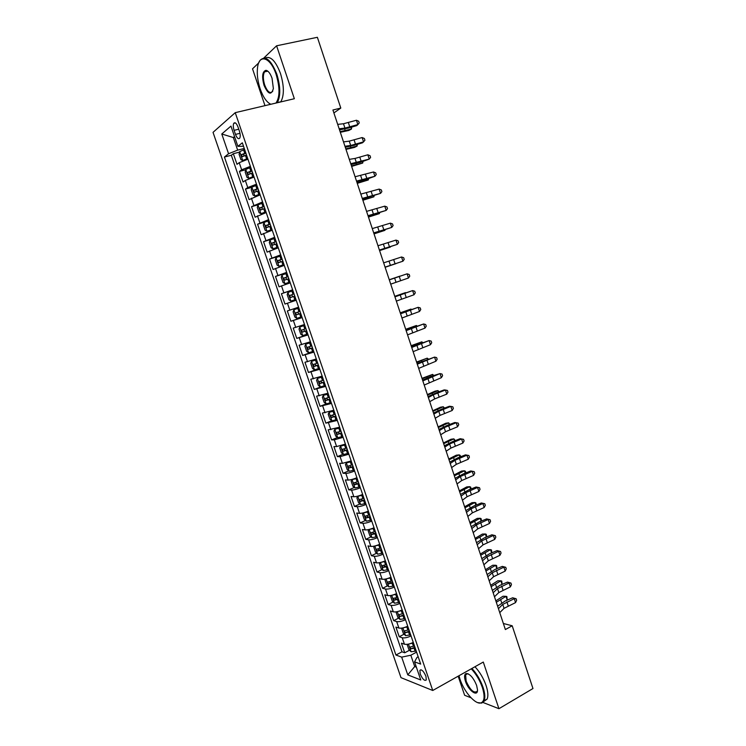 <?xml version="1.0" encoding="UTF-8"?>
<svg xmlns="http://www.w3.org/2000/svg" width="746" height="746" viewBox="0 0 746 746"><rect width="100%" height="100%" fill="white"/><g stroke="black" fill="none" stroke-linecap="round" stroke-linejoin="round"><path stroke-width="1.12" d="M265.483 70.991L265.362 71.7M425.929 676.249C423.579 671.027 421.565 669.069 419.886 670.365L420.259 674.067C422.59 679.27 424.605 681.229 426.292 679.942L425.929 676.249M458.165 676.184L464.627 695.281L471.043 697.79M213.03 132.359L400.994 677.657L432.745 690.488L235.242 112.665L213.03 132.359M258.75 62.878L252.521 68.828L264.989 105.652M247.942 159.196L239.214 162.675L236.995 164.334L233.339 153.695L239.587 152.1M250.395 166.349L241.657 169.799L239.429 171.421L245.732 169.752M239.429 171.421L243.065 182.024L245.322 180.457L254.05 177.054M260.14 194.846L249.117 199.639L245.49 189.074L251.859 187.339M266.201 212.563L255.151 217.198L251.533 206.67L258.004 204.842M272.243 230.225L261.156 234.692L257.556 224.21L265.026 222.019M278.267 247.831L267.143 252.129L263.552 241.676L274.537 238.366M284.263 265.362L273.111 269.502L269.53 259.086L280.916 255.552M290.25 282.837L279.051 286.818L275.488 276.43L286.818 272.812M296.199 300.246L284.972 304.06L281.419 293.719L292.702 290.007M298.577 307.193L287.341 310.951L290.875 321.256L302.074 317.404M304.508 324.519L293.234 328.109L296.759 338.386L307.902 334.45M310.411 341.789L299.109 345.221L302.624 355.45L313.712 351.431M316.295 358.994L304.965 362.267L308.462 372.459L319.204 368.468M322.16 376.133L310.793 379.248L314.28 389.412L321.47 386.67M328.007 393.217L316.602 396.173L320.081 406.3L326.235 403.903M333.835 410.235L322.403 413.042L325.862 423.141L331.849 420.744M339.635 427.197L328.175 429.855L331.625 439.907L337.5 437.501M345.417 444.103L336.623 446.556L333.928 446.602L337.369 456.627L343.132 454.211M351.18 460.944L342.386 463.341L339.654 463.294L343.085 473.281L348.746 470.857M356.924 477.729C353.156 479.24 350.219 480.023 348.121 480.07L345.37 479.93L348.783 489.889L354.35 487.446M362.649 494.458C358.891 495.987 355.954 496.752 353.846 496.743L351.058 496.51L354.471 506.431L359.945 503.979M368.347 511.131C364.608 512.67 361.67 513.416 359.544 513.351L356.737 513.034L360.131 522.918L365.521 520.447M374.035 527.739C370.305 529.306 367.368 530.024 365.223 529.912L362.388 529.492L365.773 539.349L371.079 536.868M379.695 544.291C375.975 545.876 373.037 546.576 370.883 546.408L368.02 545.904L371.396 555.714L376.618 553.224M385.141 560.88L385.346 560.805C381.635 562.391 378.698 563.071 376.525 562.848L373.634 562.251L377 572.033L382.148 569.534M390.96 577.227C387.277 578.84 384.33 579.511 382.148 579.232L379.229 578.551L382.577 588.296L387.65 585.778M396.564 593.611C392.89 595.243 389.953 595.895 387.743 595.56L384.805 594.786L388.144 604.502L393.151 601.975M402.15 609.939C398.495 611.589 395.548 612.214 393.329 611.823L390.363 610.974L393.692 620.653L398.625 618.108M407.717 626.202C404.071 627.871 401.124 628.486 398.896 628.039L395.902 627.097L399.222 636.748L404.09 634.193M333.9 112.935L340.801 108.067L332.921 110.007L505.368 629.549L512.194 625.782L503.363 623.497M234.095 130.345L235.484 134.411C237.041 138.271 238.468 139.502 239.764 138.103C240.473 136.509 240.361 134.187 239.419 131.147L238.011 127.034C236.454 123.174 235.027 121.943 233.74 123.342C233.022 124.955 233.144 127.286 234.095 130.345L238.748 129.207M418.17 656.769L416.967 657.422L414.552 661.851L420.688 664.099L242.338 142.812L237.89 146.347L243.522 146.272M414.552 661.851L420.763 679.979L407.773 674.86L401.674 657.133L395.94 655.035L224.425 157.033L228.565 153.741L221.776 134L230.952 126.102L237.89 146.347M233.339 153.695L231.335 155.271L401.982 651.808L404.733 652.787L409.535 650.223M413.265 642.418C409.629 644.106 406.691 644.703 404.435 644.199L401.423 643.173L404.733 652.787M411.046 635.937C407.409 637.616 404.463 638.222 402.225 637.746L399.222 636.748M405.498 619.702C401.842 621.362 398.896 621.987 396.667 621.558L393.692 620.653M399.921 603.411C396.257 605.053 393.31 605.696 391.1 605.323L388.144 604.502M394.326 587.065C390.643 588.687 387.706 589.349 385.505 589.032L382.577 588.296M388.713 570.662C385.02 572.266 382.083 572.947 379.9 572.686L377 572.033M383.08 554.194C379.378 555.789 376.441 556.479 374.268 556.274L371.396 555.714M377.429 537.679C373.709 539.255 370.771 539.964 368.617 539.815L365.773 539.349M371.76 521.1C368.03 522.657 365.092 523.384 362.957 523.291L360.131 522.918M366.072 504.464C362.323 506.002 359.385 506.758 357.269 506.711L354.471 506.431M360.355 487.772C356.597 489.292 353.66 490.066 351.553 490.085L348.783 489.889M354.63 471.024C350.853 472.526 347.916 473.318 345.827 473.384L343.085 473.281M348.876 454.211L340.083 456.636L337.369 456.627M343.104 437.352L334.311 439.832L331.625 439.907M337.313 420.418L325.862 423.141M331.504 403.437L320.081 406.3M325.676 386.391L314.28 389.412M319.82 369.279L308.462 372.459M313.945 352.112L302.624 355.45M308.051 334.889L296.759 338.386M302.139 317.6L290.875 321.256M281.419 293.719L292.628 289.812M275.488 276.43L286.66 272.365M269.53 259.086L280.673 254.852M263.552 241.676L274.659 237.275M257.556 224.21L268.625 219.641M251.533 206.67L262.573 201.942M245.49 189.074L247.756 187.554L256.493 184.178M234.757 137.18L233.339 137.534L237.657 150.132L228.565 153.741M244.268 148.454L237.657 150.132M235.242 112.665L294.344 98.724L276.589 45.795L263.842 58.002M276.589 45.795L317.376 37.3L340.801 108.067M482.932 702.443L498.934 708.7L532.97 688.53L512.194 625.782M498.934 708.7L483.287 662.056L432.745 690.488M234.533 136.546L233.339 137.534L221.776 134M415.932 665.88L414.711 666.551L416.371 667.176M416.585 652.125L410.822 655.221L414.711 666.551L407.773 674.86M231.335 155.271L224.425 157.033M401.982 651.808L395.94 655.035M401.674 657.133L410.822 655.221M337.696 124.377L343.496 123.743L356.429 120.255L357.856 124.591L359.246 122.959L358.677 121.234L356.429 120.255M339.15 128.76L344.932 128.098L357.856 124.591L356.812 125.589L348.802 127.976L339.523 129.888M244.632 149.498L239.708 151.587L239.093 154.319L240.921 159.653L242.767 160.511L247.691 158.441M242.767 160.511L247.803 158.777M245.788 152.902L241.406 154.674L242.273 156.716L246.525 155.047M243.839 156.007L243.709 154.077L245.91 153.247M340.325 132.303L348.802 130.466L351.45 129.067L340.12 131.669M351.655 127.128L351.45 129.067L350.89 127.361M275.955 103.06C279.927 97.213 280.002 87.72 276.16 74.572C270.593 57.097 258.899 53.33 257.519 67.821C256.82 74.292 257.706 81.295 260.158 88.83C263.133 97.194 266.695 102.342 270.854 104.272M259.058 62.188L260.028 60.379C265.445 55.157 271.05 59.792 276.859 74.283C280.571 86.722 280.72 96.15 277.316 102.594L277.186 102.771M272.048 78.246L273.372 88.569C271.274 95.563 268.168 94.49 264.047 85.37C261.706 76.596 262.322 71.579 265.893 70.311C268.215 70.702 270.266 73.341 272.048 78.246M268.196 71.485L266.481 70.767L264.522 71.886C262.918 74.936 262.984 79.337 264.727 85.081C267.394 91.786 269.996 93.912 272.542 91.469L272.803 91.021M265.026 58.113C270.406 55.568 275.563 60.696 280.477 73.481C284.17 85.893 284.301 95.32 280.86 101.754L280.738 101.932M266.509 71.448L266.816 70.544M270.593 104.328L268.793 103.079M458.986 675.717L460.012 679.261C464.059 691.859 475.659 705.054 481.086 702.863C484.583 701.221 485.003 696.093 482.345 687.467C479.771 680.193 476.069 673.974 471.258 668.817M471.901 668.453C476.75 673.722 480.461 680.016 483.044 687.336C484.993 693.314 485.338 697.808 484.098 700.83L481.748 703.105L477.645 702.601M476.61 685.36L477.487 689.733C477.934 697.529 468.367 690.647 465.448 681.257C464.105 676.939 464.31 674.365 466.082 673.526C469.877 673.713 473.384 677.657 476.61 685.36M468.264 673.862L466.735 673.769L465.644 674.804L466.129 681.126C470.25 690.19 473.952 693.584 477.235 691.3L477.459 690.619M474.96 666.737C479.809 671.987 483.52 678.263 486.103 685.574C488.043 691.542 488.388 696.037 487.129 699.058L483.725 701.529M343.514 141.899L349.259 141.134L362.136 137.553L363.563 141.871L364.934 140.22L364.365 138.495L362.136 137.553M344.96 146.272L350.695 145.47L363.563 141.871L362.491 142.803L354.509 145.218L345.286 147.251M349.305 159.364L354.993 158.45L367.825 154.795L369.242 159.094L370.603 157.415L370.044 155.7L367.825 154.795M350.751 163.719L369.242 159.094L360.197 162.404L351.03 164.568M355.077 176.755L373.494 171.972L374.902 176.261L376.254 174.555L375.695 172.848L373.494 171.972M356.523 181.101L374.902 176.261L365.857 179.525L356.756 181.81M360.84 194.1L379.136 189.092L380.544 193.363L381.887 191.638L381.327 189.932L379.136 189.092M362.267 198.427L380.544 193.363L362.463 199.005M250.74 167.374L245.816 169.417L245.182 172.074L247.001 177.389L248.856 178.303L253.789 176.289M248.856 178.303L253.892 176.578M251.906 170.759L247.504 172.503L248.371 174.536L252.633 172.904M249.975 173.837L249.789 171.897L252.008 171.067M345.995 149.377L354.415 147.438L357.082 146.095L345.808 148.827M357.353 144.36L357.082 146.095L356.588 144.593M256.838 185.176L251.896 187.171L251.243 189.773L253.062 195.07L254.936 196.03L259.869 194.063M254.936 196.03L259.962 194.305M257.985 188.561L253.584 190.277L254.461 192.3L258.722 190.687M256.092 191.61L255.85 189.661L258.079 188.822M351.636 166.395L362.696 163.057L351.478 165.92M363.032 161.528L362.696 163.057L362.267 161.761M262.909 202.921L257.967 204.87L257.295 207.407L259.104 212.685L260.988 213.692L265.93 211.771M260.988 213.692L266.005 211.976M264.056 206.288L259.636 207.994L260.522 209.999L264.783 208.414M262.191 209.309L261.893 207.351L264.131 206.511M357.269 183.348L368.282 179.972L357.138 182.947M368.692 178.639L368.282 179.972L367.927 178.881M268.952 220.602L264.009 222.494L263.319 224.975L265.119 230.234L267.021 231.288L271.973 229.423M267.021 231.288L272.029 229.591M270.099 223.959L265.669 225.637L266.564 227.623L270.826 226.075M268.28 226.952L267.907 224.984L270.164 224.136M362.882 200.254L373.858 196.823L362.77 199.928M374.175 195.741L373.858 196.823L373.569 195.937M366.575 211.379L384.768 206.157L386.167 210.409L387.5 208.656L386.941 206.959L384.768 206.157M368.002 215.687L386.167 210.409L368.151 216.135M274.985 238.216L270.024 240.072L269.315 242.487L271.115 247.728L273.027 248.828L277.988 247.001M273.027 248.828L278.034 247.131M276.123 241.564L271.684 243.215L272.579 245.201L276.841 243.672M274.36 244.52L273.903 242.543L276.169 241.704M368.468 217.095L379.406 213.608L368.384 216.844M379.639 212.787L379.406 213.608L379.182 212.936M372.282 228.593L390.372 223.157L391.771 227.399L393.095 225.628L392.536 223.931L390.372 223.157M373.709 232.892L391.771 227.399L373.811 233.2M280.99 255.775L276.029 257.575L275.302 259.925L277.092 265.147L278.967 266.275L283.984 264.522M279.023 266.303L284.012 264.616M282.128 259.104L277.671 260.736L278.584 262.704L282.846 261.203M280.421 262.023L279.881 260.046L282.156 259.207M374.035 233.88L384.945 230.346L373.979 233.703M385.095 229.768L384.945 230.346L384.787 229.871M377.98 245.751L395.967 240.1L397.357 244.334L398.672 242.534L398.112 240.846L395.967 240.1M379.397 250.031L397.357 244.334L379.462 250.218M286.968 273.269L282.007 275.022L281.261 277.316L283.042 282.52L284.991 283.722L289.952 281.988M284.991 283.722L289.97 282.035M288.105 276.579L283.648 278.193L284.562 280.151L288.823 278.678M286.492 279.461L285.839 277.493L288.124 276.645M379.593 250.6L390.456 247.029L379.555 250.497M383.658 262.853L401.535 256.988L402.924 261.203L404.22 259.375L403.67 257.696L401.535 256.988M385.076 267.115L402.924 261.203L385.085 267.171M290.931 301.067L295.91 299.388L290.931 301.067L288.972 299.817L287.201 294.633L287.947 292.46L290.884 301.039M287.947 292.46L292.936 290.698M292.6 296.815L291.77 294.875L293.001 294.353L289.588 295.593L290.511 297.533L294.782 296.087M385.123 267.273L395.958 263.655L385.113 267.245M389.309 279.89L407.092 273.819L389.3 279.843M390.727 284.142L408.472 278.016L407.092 273.819L409.209 274.491L409.759 276.169L408.472 278.016M394.951 296.871L412.622 290.586L394.886 296.694M396.35 301.104L414.002 294.773L412.622 290.586L414.729 291.229L415.28 292.898L414.002 294.773M400.565 313.796L418.133 307.305L400.462 313.488M401.963 318.01L419.513 311.474L418.133 307.305L420.222 307.911L420.772 309.571L419.513 311.474M406.16 330.655L423.625 323.96L406.02 330.226M407.558 334.861L424.996 328.119L423.625 323.96L425.705 324.538L426.255 326.198L424.996 328.119M411.736 347.459L429.109 340.558L411.55 346.899M413.135 351.655L430.47 344.699L429.109 340.558L431.169 341.099L431.71 342.759L430.47 344.699M417.294 364.207L434.564 357.101L417.07 363.526M418.683 368.384L435.925 361.232L434.564 357.101L436.615 357.614L437.156 359.264L435.925 361.232M422.833 380.898L440 373.587L431.001 376.376L422.572 380.087M424.222 385.057L441.362 377.7L440 373.587L442.042 374.072L442.583 375.714L441.362 377.7M428.353 397.525L433.295 394.802L445.427 390.018L444.056 389.934L436.429 392.76L428.045 396.592M429.733 401.674L434.666 398.914L446.779 394.121L445.427 390.018L447.451 390.475L447.982 392.107L446.779 394.121M433.855 414.105L438.751 411.251L450.826 406.402L449.437 406.253L441.828 409.097L433.51 413.051M435.235 418.236L440.112 415.354L452.169 410.486L450.826 406.402L452.831 406.822L453.372 408.454L452.169 410.486M439.338 430.619L444.178 427.644L456.207 422.721L454.808 422.506L447.218 425.388L438.956 429.444M440.709 434.741L445.539 431.738L457.55 426.787L456.207 422.721L458.203 423.113L458.743 424.735L457.55 426.787M444.803 447.087L449.596 443.991L461.578 438.984L460.151 438.704L452.589 441.613L444.374 445.791M446.173 451.19L450.948 448.066L462.912 443.04L461.578 438.984L463.555 439.347L464.096 440.961L462.912 443.04M460.151 438.704L463.555 439.347M450.248 463.49L454.995 460.273L466.921 455.2L465.485 454.855L457.941 457.783L449.782 462.072M451.61 467.583L456.338 464.338L468.255 459.238L466.921 455.2L468.898 455.526L469.43 457.139L468.255 459.238M465.485 454.855L468.898 455.526M293.896 309.721L298.876 308.061L293.896 309.721L293.113 311.893L294.884 317.059L296.861 318.365L301.841 316.724M300.004 311.352L295.519 312.928L296.451 314.849L300.713 313.432M300.703 313.413L298.726 314.075L297.682 312.192L295.519 312.928M389.263 279.741L400.07 276.085L389.272 279.769M304.778 325.321L299.817 326.981L299.015 329.098L300.778 334.245L302.708 335.56L307.744 333.994M299.817 326.981L304.797 325.368M305.916 328.65L301.431 330.198L302.363 332.11L306.625 330.72M306.606 330.655L304.629 331.317L303.575 329.443L301.431 330.198M394.765 296.311L405.535 292.609L394.793 296.414M310.662 342.526L305.711 344.186L304.89 346.237L306.653 351.366L308.648 352.765L313.637 351.207M305.711 344.186L310.7 342.61M311.809 345.883L307.315 347.403L308.257 349.315L312.518 347.944M312.49 347.85L310.504 348.503L309.273 347.44M400.248 312.826L410.981 309.077L400.304 313.003M411.13 309.543L410.981 309.077L411.438 309.441M316.528 359.675L311.576 361.325L310.746 363.311L312.499 368.431L314.458 369.839L319.502 368.365M311.576 361.325L316.574 359.796M317.693 363.05L313.18 364.552L314.122 366.454L318.393 365.111M318.346 364.971L316.369 365.624L315.148 364.617M405.712 329.294L416.408 325.489L405.787 329.536M416.622 326.151L416.408 325.489L417.07 325.993M322.375 376.758L317.432 378.399L316.584 380.339L318.328 385.43L320.351 386.922L325.359 385.458M317.432 378.399L322.431 376.916M323.54 380.162L319.027 381.644L319.978 383.528L324.249 382.213M324.184 382.036L322.207 382.679L320.994 381.719M411.149 345.696L421.816 341.855L411.26 346.013M422.096 342.703L421.816 341.855L422.693 342.498M328.203 393.785L323.27 395.417L322.393 397.292L324.137 402.374L326.17 403.912L331.177 402.495M323.27 395.417L328.268 393.981M329.378 397.217L324.846 398.672L325.806 400.546L330.077 399.259M330.002 399.045L328.026 399.688L326.832 398.765M416.576 362.043L427.206 358.155L416.706 362.435M428.288 358.919L427.206 358.155L427.551 359.199M334.003 410.748L329.079 412.379L328.193 414.198L329.928 419.252L331.979 420.837L336.987 419.466M329.079 412.379L334.087 410.99M335.187 414.207L330.655 415.643L331.616 417.508L335.887 416.24M335.803 415.998L333.826 416.622L332.641 415.746M421.984 378.343L432.587 374.408L422.143 378.8M432.988 375.639L432.587 374.408L433.724 375.378M339.794 427.654L334.87 429.276L333.966 431.039L335.691 436.084L337.761 437.706L342.778 436.382M334.87 429.276L339.887 427.934M340.987 431.141L336.437 432.549L337.406 434.405L341.677 433.174M341.575 432.885L339.607 433.51L338.432 432.661M427.383 394.578L435.086 391.146L437.939 390.606L427.551 395.11M438.415 392.032L437.939 390.606L439.142 391.753M345.557 444.504L340.642 446.117L339.719 447.824L341.444 452.85L343.514 454.519L348.541 453.232M340.642 446.117L345.659 444.812M346.759 448.02L342.2 449.4L343.179 451.246L347.45 450.034M347.338 449.717L345.37 450.332L344.204 449.512M432.755 410.766L440.41 407.232L443.273 406.747L432.95 411.363M443.814 408.36L443.273 406.747L444.541 408.081M351.301 461.289L346.396 462.902L345.454 464.553L347.17 469.56L349.259 471.276L354.285 470.027M346.396 462.902L351.413 461.643M352.513 464.833L347.944 466.194L348.923 468.031L353.194 466.847M353.072 466.483L351.105 467.099L349.958 466.315M438.107 426.899L445.716 423.271L448.598 422.833L438.331 427.57M449.195 424.633L448.598 422.833L449.922 424.362M353.902 478.857L352.121 479.631L351.17 481.217L352.877 486.205L354.984 487.968L360.01 486.765M354.145 478.773L357.017 478.018M352.121 479.631L357.157 478.41M358.239 481.59L353.669 482.923L354.658 484.751L358.929 483.595M358.789 483.194L356.83 483.809L355.693 483.044M443.441 442.975L451.013 439.254L453.904 438.872L443.683 443.711M454.556 440.858L453.904 438.872L455.284 440.578M358.901 495.82L356.858 497.824L358.565 502.795L360.682 504.604L365.717 503.447M360.187 495.409L362.724 494.691M357.838 496.295L362.873 495.111M363.955 498.281L359.376 499.596L360.365 501.424L364.635 500.286M364.486 499.848L362.528 500.454L361.4 499.717M448.766 459.004L456.282 455.191L459.182 454.855L449.027 459.806M459.9 457.018L459.182 454.855L460.179 455.377L460.627 456.738M455.675 479.846L460.366 476.507L472.255 471.351L470.791 470.95L463.275 473.906L455.172 478.307M457.037 483.921L461.709 480.555L473.579 475.389L472.255 471.351L474.214 471.649L474.745 473.262L473.579 475.389M470.791 470.95L474.214 471.649M461.084 496.137L465.728 492.677L477.571 487.455L476.088 486.989L468.591 489.963L460.534 494.477M462.436 500.202L467.061 496.715L478.895 491.474L477.571 487.455L479.51 487.725L480.042 489.329L478.895 491.474M476.088 486.989L479.51 487.725M466.474 512.381L471.071 508.8L482.858 503.503L481.366 502.972L473.887 505.984L465.886 510.6M467.826 516.428L472.405 512.828L484.182 507.513L482.858 503.503L484.797 503.746L485.32 505.34L484.182 507.513M481.366 502.972L484.797 503.746M471.854 528.56L476.396 524.867L488.136 519.505L486.625 518.908L479.174 521.939L471.22 526.667M473.188 532.597L477.72 528.877L489.451 523.487L488.136 519.505L490.057 519.71L490.579 521.305L489.451 523.487M486.625 518.908L490.057 519.71M364.085 512.651L362.537 514.376L364.235 519.337L366.361 521.184L371.405 520.074M366.295 511.942L368.412 511.308M363.526 512.903L368.571 511.765M369.643 514.927L365.064 516.213L366.053 518.032L370.324 516.913M370.165 516.446L368.207 517.043L367.097 516.344M454.062 474.978L461.541 471.071L464.45 470.782L454.351 475.845M465.234 473.132L464.45 470.782L465.429 471.267L465.952 472.852M369.373 529.371L368.188 530.872L369.885 535.815L372.03 537.707L377.075 536.635M372.487 528.373L374.072 527.87M371.974 537.661L369.167 529.492L374.24 528.355M375.322 531.506L370.725 532.765L371.722 534.574L376.003 533.493M375.825 532.989L373.867 533.577L372.767 532.896M459.35 490.896L466.772 486.896L469.7 486.653L459.657 491.838M470.54 489.19L469.7 486.653L470.67 487.11L471.164 488.947M377.616 554.129L374.828 545.979L373.83 547.312L375.518 552.236L377.672 554.175L382.726 553.14M374.921 545.96L379.9 544.897M378.856 544.655L379.723 544.366M380.973 548.03L376.376 549.27L377.373 551.07L381.654 550.007M381.467 549.466L379.509 550.054L378.427 549.401M464.618 506.767L471.994 502.664L474.932 502.478L464.945 507.765M475.836 505.201L474.932 502.478L475.883 502.888L476.368 504.986M380.395 562.503L379.444 563.696L381.122 568.601L383.239 570.531L388.349 569.59M380.73 562.419L385.542 561.374M386.605 564.498L381.999 565.71L383.006 567.51L387.286 566.466M387.081 565.897L385.132 566.475L384.059 565.841M469.859 522.573L477.207 518.395L480.154 518.256L470.222 523.645M481.105 521.146L480.154 518.256L481.086 518.629L481.543 520.969M477.207 544.692L481.702 540.887L493.395 535.442L491.866 534.789L484.434 537.838L476.535 542.687M478.54 548.72L483.026 544.878L494.71 539.423L493.395 535.442L495.307 535.628L495.829 537.213L494.71 539.423M491.866 534.789L495.307 535.628M385.934 578.961L385.039 580.024L386.717 584.911L388.843 586.888L393.963 585.983M386.531 578.812L391.156 577.796M392.219 580.91L387.612 582.094L388.619 583.885L392.89 582.878M392.685 582.262L390.736 582.84L389.682 582.225M475.09 538.342L482.392 534.061L485.348 533.977L475.472 539.479M486.364 537.045L485.348 533.977L486.271 534.313L486.718 536.906M482.541 560.768L486.989 556.842L498.636 551.331L497.088 550.613L489.684 553.691L481.832 558.642M483.874 564.778L488.304 560.824L499.951 555.294L498.636 551.331L500.529 551.481L501.051 553.066L499.951 555.294M497.088 550.613L500.529 551.481M391.445 595.364L390.624 596.296L392.293 601.164L394.475 603.234L399.548 602.32M392.321 595.159L396.751 594.161M397.814 597.266L393.198 598.423L394.214 600.213L398.485 599.225M398.271 598.581L396.312 599.15L395.277 598.562M480.312 554.054L487.558 549.681L490.532 549.643L480.713 555.257M491.605 552.898L490.532 549.643L491.437 549.942L491.875 552.786M487.856 576.789L492.257 572.751L503.867 567.165L502.291 566.391L494.906 569.496L487.11 574.551M489.18 580.789L493.572 576.723L505.163 571.119L503.867 567.165L505.741 567.296L506.264 568.872L505.163 571.119M502.291 566.391L505.741 567.296M396.937 611.711L396.182 612.513L397.842 617.362L399.987 619.422L405.115 618.602M398.084 611.44L402.336 610.47M403.39 613.557L398.765 614.695L399.791 616.476L404.062 615.515M403.828 614.835L399.791 616.476M485.506 569.711L492.714 565.254L495.698 565.263L485.926 570.979M496.827 568.685L495.698 565.263L496.594 565.524L497.013 568.611M493.162 592.762L497.507 588.603L509.07 582.952L507.485 582.113L500.118 585.246L492.379 590.403M494.477 596.744L498.822 592.557L510.367 586.888L509.07 582.952L510.935 583.046L511.458 584.622L510.367 586.888M507.485 582.113L510.935 583.046M402.392 628.001L401.721 628.673L403.381 633.503L405.591 635.657L410.664 634.827M403.838 627.675L407.894 626.724M408.948 629.801L404.313 630.92L405.339 632.692L409.619 631.75M409.368 631.032L405.339 632.692M490.691 585.312L497.852 580.77L500.846 580.826L491.129 586.645M502.039 584.426L500.846 580.826L501.722 581.05L502.142 584.379M498.44 608.68L502.739 604.409L514.264 598.684L512.651 597.779L505.312 600.94L497.619 606.209M499.755 612.643L504.054 608.344L515.551 602.609L514.264 598.684L516.12 598.749L516.633 600.316L515.551 602.609M512.651 597.779L516.12 598.749M407.82 644.236L407.241 644.777L408.892 649.598L411.121 651.79L416.203 650.997M409.563 643.845L413.433 642.921M414.487 645.989L409.852 647.08L410.878 648.852L415.149 647.929M414.897 647.183L410.878 648.852M495.848 600.875L502.972 596.24L505.975 596.343L496.314 602.274M507.224 600.12L505.975 596.343L506.842 596.53L507.261 600.101M241.657 169.799L239.214 162.675M404.435 644.199L402.225 637.746M398.896 628.039L396.667 621.558M393.329 611.823L391.1 605.323M387.743 595.56L385.505 589.032M382.148 579.232L379.9 572.686M376.525 562.848L374.268 556.274M370.883 546.408L368.617 539.815M365.223 529.912L362.957 523.291M359.544 513.351L357.269 506.711M353.846 496.743L351.553 490.085M348.121 480.07L345.827 473.384M342.386 463.341L340.083 456.636M336.623 446.556L334.311 439.832M330.842 429.715L328.529 422.963M325.042 412.808L322.72 406.029M319.223 395.846L316.891 389.048M313.385 378.828L311.045 372.002M307.52 361.745L305.17 354.891M301.645 344.605L299.286 337.724M295.742 327.401L293.374 320.5M289.812 310.131L287.443 303.212M283.872 292.814L281.484 285.867M277.904 275.423L275.516 268.448M271.917 257.976L269.52 250.982M265.912 240.464L263.497 233.442M259.878 222.895L257.463 215.846M253.826 205.253L251.402 198.184M247.756 187.554L245.322 180.457M239.988 133.301L235.484 134.411M343.496 123.743L344.932 128.098M348.382 122.642L349.818 126.979M239.69 151.662L242.72 160.483M245.453 155.41L246.609 158.805M243.55 149.862L244.716 153.266M345.137 130.382L344.699 129.067M243.905 153.965L241.536 154.571M349.259 141.134L350.695 145.47M354.117 139.968L355.544 144.295M354.993 158.45L356.429 162.777M359.824 157.238L361.25 161.546M360.71 175.72L362.136 180.028M365.521 174.452L366.939 178.742M366.417 192.925L367.834 197.214M371.191 191.601L372.608 195.881M245.798 169.482L248.81 178.275M251.561 173.258L252.717 176.643M249.668 167.738L250.824 171.123M350.806 147.494L350.424 146.337M250.003 171.776L247.644 172.401M251.887 187.237L254.89 196.002M257.64 191.051L258.797 194.417M255.757 185.54L256.913 188.915M356.457 164.54L356.131 163.551M256.083 189.521L253.733 190.174M257.948 204.926L260.941 213.664M263.711 208.768L264.858 212.134M261.837 203.285L262.984 206.651M362.09 181.53L361.81 180.7M262.135 207.211L259.795 207.873M263.991 222.56L266.975 231.269M269.754 226.43L270.901 229.777M267.879 220.965L269.026 224.313M367.694 198.473L367.47 197.793M268.168 224.835L265.837 225.516M372.095 210.064L373.513 214.344M376.842 208.694L378.25 212.955M270.005 240.128L272.98 248.8M275.778 244.026L276.915 247.364M273.913 238.58L275.06 241.918M373.289 215.352L373.121 214.829M274.183 242.385L271.861 243.093M377.756 227.148L379.164 231.409M382.474 225.721L383.882 229.973M276.011 257.631L278.967 266.275M281.774 261.557L282.911 264.886M279.918 256.13L281.055 259.459M280.17 259.888L277.866 260.606M383.397 244.175L384.805 248.418M388.088 242.692L389.496 246.926M281.988 275.078L284.935 283.685M287.76 279.032L288.889 282.342M285.905 273.623L287.042 276.943M286.138 277.316L283.844 278.062M389.011 261.147L390.419 265.371M393.683 259.608L395.082 263.832M293.719 296.442L294.847 299.743M291.873 291.052L293.001 294.353M292.087 294.689L289.802 295.453M394.615 278.053L396.014 282.268M399.259 276.468L400.658 280.673M400.201 294.903L401.59 299.109M404.817 293.262L406.206 297.458M405.768 311.697L407.148 315.884M410.356 310L411.736 314.178M411.307 328.426L412.687 332.604M415.876 326.692L417.256 330.851M416.837 345.109L418.217 349.268M421.378 343.319L422.749 347.468M422.339 361.726L423.719 365.876M426.861 359.889L428.223 364.02M427.831 378.297L429.202 382.428M432.316 376.404L433.687 380.525M433.295 394.802L434.666 398.914M437.762 392.862L439.124 396.965M438.751 411.251L440.112 415.354M443.189 409.265L444.541 413.359M444.178 427.644L445.539 431.738M448.598 425.612L449.95 429.687M449.596 443.991L450.948 448.066M453.988 441.902L455.33 445.968M454.995 460.273L456.338 464.338M459.359 458.137L460.702 462.194M293.877 309.776L296.805 318.328M299.65 313.786L300.778 317.078M297.813 308.415L298.941 311.707M298.726 314.075L296.451 314.849M299.789 327.037L302.708 335.56M305.571 331.075L306.69 334.357M303.734 325.722L304.862 329.005M304.629 331.317L302.363 332.11M305.683 344.232L308.592 352.727M311.464 348.298L312.583 351.571M309.637 342.964L310.756 346.237M310.504 348.503L308.257 349.315M311.558 361.372L314.458 369.839M317.339 365.465L318.449 368.72M315.521 360.15L316.63 363.405M410.71 328.287L410.552 327.783M316.369 365.624L314.122 366.454M317.414 378.455L320.304 386.885M323.195 382.567L324.305 385.813M321.377 377.271L322.486 380.516M416.212 344.876L415.998 344.223M322.207 382.679L319.978 383.528M323.242 395.464L326.123 403.866M329.023 399.614L330.133 402.849M327.214 394.336L328.324 397.571M421.686 361.4L421.425 360.607M328.026 399.688L325.806 400.546M329.051 412.426L331.923 420.8M334.833 416.594L335.942 419.821M333.033 411.335L334.143 414.562M427.15 377.877L426.833 376.935M333.826 416.622L331.616 417.508M334.842 429.323L337.705 437.669M340.633 433.519L341.724 436.727M338.833 428.279L339.934 431.496M432.587 394.298L432.223 393.207M339.607 433.51L337.406 434.405M340.614 446.164L343.468 454.482M346.405 450.388L347.496 453.587M344.615 445.166L345.706 448.365M438.014 410.664L437.604 409.423M345.37 450.332L343.179 451.246M346.368 462.949L349.203 471.23M352.149 467.192L353.24 470.381M350.368 461.988L351.469 465.178M443.413 426.964L442.956 425.593M351.105 467.099L348.923 468.031M352.093 479.669L354.928 487.921M357.884 483.94L358.975 487.119M356.112 478.755L357.194 481.935M448.803 443.217L448.299 441.707M356.83 483.809L354.658 484.751M357.81 496.332L360.626 504.557M363.6 500.631L364.682 503.802M361.829 495.465L362.91 498.636M454.165 459.424L453.615 457.764M362.528 500.454L360.365 501.424M460.366 476.507L461.709 480.555M464.711 474.325L466.045 478.363M465.728 492.677L467.061 496.715M470.045 490.448L471.379 494.477M471.071 508.8L472.405 512.828M475.361 506.525L476.694 510.534M476.396 524.867L477.72 528.877M480.666 522.545L481.981 526.545M363.498 512.94L366.314 521.137M369.289 517.267L370.37 520.419M367.526 512.12L368.608 515.272M459.517 475.566L458.921 473.766M368.207 517.043L366.053 518.032M374.958 533.838L376.04 536.98M373.205 528.709L374.287 531.851M464.851 491.651L464.208 489.721M373.867 533.577L371.722 534.574M380.619 550.352L381.691 553.485M378.865 545.242L379.938 548.375M470.166 507.69L469.476 505.62M379.509 550.054L377.373 551.07M380.479 562.484L383.239 570.531M386.251 566.82L387.314 569.935M384.507 561.719L385.57 564.843M475.463 523.673L474.726 521.463M385.132 566.475L383.006 567.51M481.702 540.887L483.026 544.878M485.944 538.509L487.259 542.501M386.111 578.915L388.843 586.888M391.864 583.223L392.928 586.328M390.121 578.141L391.193 581.255M480.741 539.6L479.958 537.26M390.736 582.84L388.619 583.885M486.989 556.842L488.304 560.824M491.213 554.427L492.519 558.4M391.725 595.299L394.42 603.178M397.459 599.57L398.513 602.665M395.725 594.506L396.788 597.611M486 555.481L485.18 553M396.312 599.15L394.214 600.213M492.257 572.751L493.572 576.723M496.454 570.289L497.768 574.243M397.32 611.627L399.987 619.422M403.036 615.86L404.09 618.947M401.301 610.815L402.364 613.902M491.241 571.305L490.374 568.685M497.507 588.603L498.822 592.557M501.685 586.095L502.99 590.039M402.896 627.899L405.535 635.601M408.584 632.095L409.638 635.172M406.868 627.069L407.922 630.146M496.472 587.074L495.558 584.323M502.739 604.409L504.054 608.344M506.898 601.854L508.194 605.78M408.454 644.115L411.065 651.734M414.123 648.274L415.177 651.342M412.407 643.266L413.461 646.334M501.676 602.796L500.725 599.915M420.986 669.759L419.886 670.365M235.428 122.931L233.74 123.342M243.709 154.077L241.406 154.674M280.86 101.754L277.316 102.594M264.522 71.886L267.739 71.178M266.481 70.767L265.893 70.311M487.129 699.058L484.098 700.83M465.644 674.804L467.723 673.638M466.735 673.769L466.082 673.526M481.086 702.863L481.748 703.105M249.789 171.897L247.504 172.503M255.85 189.652L253.584 190.277M261.893 207.351L259.636 207.994M267.907 224.975L265.669 225.637M273.903 242.543L271.684 243.215M279.881 260.046L277.671 260.736M285.839 277.493L283.648 278.193M291.77 294.866L289.588 295.593M308.751 346.89L307.315 347.403M314.197 364.179L313.18 364.552M319.829 381.337L319.027 381.644M325.536 398.411L324.846 398.672M331.252 415.401L330.655 415.643M336.978 432.326L336.437 432.549M342.703 449.195L342.2 449.4M348.41 465.989L347.944 466.194"/></g></svg>
